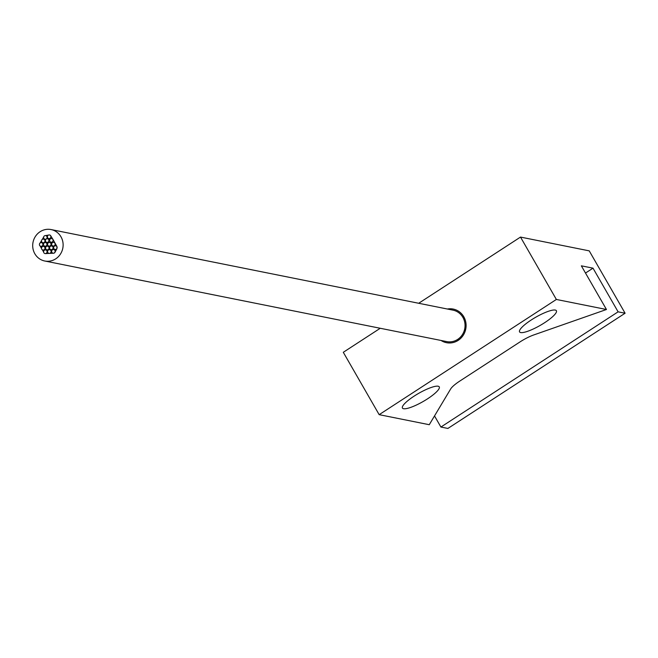 <?xml version="1.0" encoding="UTF-8"?>
<svg xmlns="http://www.w3.org/2000/svg" width="658" height="658" viewBox="0 0 658 658"><rect width="100%" height="100%" fill="white"/><g stroke="black" fill="none" stroke-linecap="round" stroke-linejoin="round"><path stroke-width="0.99" d="M625.1 313.233L618.109 311.834L440.909 427.042L447.901 428.44L625.1 313.233L589.231 250.863L520.503 237.077L418.694 303.272M380.234 328.276L343.295 352.293L379.164 414.663L429.263 424.706L450.664 388.96A17.33 3.792 150.1 0 1 459.868 381.023L519.935 341.971A17.33 3.792 150.1 0 1 533.737 334.955L606.462 309.499L556.364 299.456L379.164 414.663M544.692 322.659A21.245 4.655 -29.9 0 1 519.565 331.903A21.245 4.655 -29.9 0 1 531.269 319.969A21.245 4.655 -29.9 0 1 556.397 310.724A21.245 4.655 -29.9 0 1 544.692 322.659M427.56 398.814A21.245 4.655 -29.9 0 1 402.433 408.059A21.245 4.655 -29.9 0 1 414.137 396.124A21.245 4.655 -29.9 0 1 439.264 386.879A21.245 4.655 -29.9 0 1 427.56 398.814M606.462 309.499L581.351 265.832L593.006 268.168L618.109 311.834M520.503 237.077L556.364 299.456M463.882 319.418L464.795 318.826M585.505 273.045L593.006 268.168M463.775 316.753A17.141 16.228 -78.7 0 0 462.936 317.444M441.057 340.466A17.141 16.228 -78.7 0 0 446.461 342.678A17.141 16.228 -78.7 0 0 458.174 340.375A17.141 16.228 -78.7 0 0 465.88 322.708A17.141 16.228 -78.7 0 0 453.206 309.063A17.141 16.228 -78.7 0 0 447.366 309.021M457.919 339.248A17.141 16.228 -78.7 0 0 458.478 340.17M440.909 427.042L434.519 415.93M46.118 245.936A1.842 1.744 -78.7 0 0 45.583 242.572A1.842 1.744 -78.7 0 0 43.502 244.718A1.842 1.744 -78.7 0 0 46.118 245.936M48.215 249.571A1.842 1.744 -78.7 0 0 47.68 246.207A1.842 1.744 -78.7 0 0 45.591 248.354A1.842 1.744 -78.7 0 0 48.215 249.571M50.189 245.837A1.842 1.744 -78.7 0 0 49.654 242.473A1.842 1.744 -78.7 0 0 47.573 244.62A1.842 1.744 -78.7 0 0 50.189 245.837M50.033 238.328A1.842 1.744 -78.7 0 0 49.498 234.964A1.842 1.744 -78.7 0 0 47.409 237.11A1.842 1.744 -78.7 0 0 50.033 238.328M49.556 234.98A1.842 1.744 101.3 0 1 50.847 236.008L52.944 239.38A1.842 1.744 -78.7 0 1 53.059 239.586L56.999 246.684L56.827 248.814L55.017 252.253A1.842 1.744 -78.7 0 1 53.512 253.231L49.753 253.371A1.842 1.744 -78.7 0 1 49.218 253.396L45.509 253.61A1.842 1.744 -78.7 0 1 45.089 253.577L44.974 253.552A1.842 1.744 -78.7 0 0 47.063 251.405A1.842 1.744 -78.7 0 0 44.44 250.188A1.842 1.744 -78.7 0 0 44.974 253.552M464.203 330.801A1.842 1.744 -78.7 0 0 464.754 328.679M50.247 253.108A1.842 1.744 -78.7 0 0 49.712 249.736A1.842 1.744 -78.7 0 0 47.623 251.882A1.842 1.744 -78.7 0 0 50.247 253.108M44.152 249.769A1.842 1.744 -78.7 0 0 43.617 246.405A1.842 1.744 -78.7 0 0 41.528 248.551A1.842 1.744 -78.7 0 0 44.152 249.769M42.046 246.034A1.842 1.744 -78.7 0 0 41.512 242.662A1.842 1.744 -78.7 0 0 39.431 244.809A1.842 1.744 -78.7 0 0 42.046 246.034M54.269 252.927A1.842 1.744 -78.7 0 0 53.734 249.563A1.842 1.744 -78.7 0 0 51.645 251.71A1.842 1.744 -78.7 0 0 54.269 252.927M46.249 238.977A1.842 1.744 -78.7 0 0 45.715 235.613A1.842 1.744 -78.7 0 0 43.625 237.76A1.842 1.744 -78.7 0 0 46.249 238.977M56.275 249.185A1.842 1.744 -78.7 0 0 55.741 245.821A1.842 1.744 -78.7 0 0 53.652 247.967A1.842 1.744 -78.7 0 0 56.275 249.185M52.262 241.947A1.842 1.744 -78.7 0 0 51.727 238.583A1.842 1.744 -78.7 0 0 49.638 240.729A1.842 1.744 -78.7 0 0 52.262 241.947M55.708 258.849A16.039 15.183 -78.7 0 0 62.921 242.325A16.039 15.183 -78.7 0 0 51.061 229.56A16.039 15.183 -78.7 0 0 40.113 231.715A16.039 15.183 -78.7 0 0 32.9 248.239A16.039 15.183 -78.7 0 0 44.76 261.004A16.039 15.183 -78.7 0 0 55.708 258.849M45.501 235.589L48.462 235.087M42.194 239.487L43.642 237.077M40.097 243.032L41.528 240.598M41.536 248.584L40.171 246.018M43.593 251.965L42.359 249.81M44.76 261.004L446.675 341.592A16.039 15.183 -78.7 0 0 457.631 339.438A16.039 15.183 -78.7 0 0 464.844 322.913A16.039 15.183 -78.7 0 0 452.984 310.148L51.061 229.56M44.144 242.489A1.842 1.744 -78.7 0 0 43.609 239.125A1.842 1.744 -78.7 0 0 41.52 241.272A1.842 1.744 -78.7 0 0 44.144 242.489M52.237 249.398A1.842 1.744 -78.7 0 0 51.702 246.034A1.842 1.744 -78.7 0 0 49.613 248.181A1.842 1.744 -78.7 0 0 52.237 249.398M48.059 242.128A1.842 1.744 -78.7 0 0 47.524 238.755A1.842 1.744 -78.7 0 0 45.435 240.91A1.842 1.744 -78.7 0 0 48.059 242.128M54.293 245.747A1.842 1.744 -78.7 0 0 53.759 242.374A1.842 1.744 -78.7 0 0 51.669 244.529A1.842 1.744 -78.7 0 0 54.293 245.747M48.018 243.057L45.583 242.572M46.373 246.487L44.859 246.182M50.016 246.676L47.68 246.207M48.305 250.089L46.957 249.818M52.114 242.966L49.654 242.473M50.321 246.372L48.931 246.092M52.04 250.204L49.712 249.736M45.97 246.873L43.617 246.405M44.283 250.295L42.893 250.015M48.001 250.402L45.698 249.941M42.425 246.61L40.788 246.281M43.946 243.156L41.512 242.662M45.83 239.397L44.991 239.224M47.573 235.983L45.715 235.613M52.55 238.747L51.727 238.583M52.673 242.531L51.003 242.193M56.604 245.993L55.741 245.821M56.358 249.703L55.009 249.431M56.169 250.048L53.734 249.563M50.362 238.895L48.774 238.583M45.723 239.553L43.609 239.125M44.111 242.983L42.885 242.736M54.014 246.495L51.702 246.034M52.327 249.917L50.979 249.645M50.008 239.257L47.524 238.755M48.429 242.703L46.8 242.374M54.655 242.555L53.759 242.374M54.252 246.24L53.035 245.993"/></g></svg>
